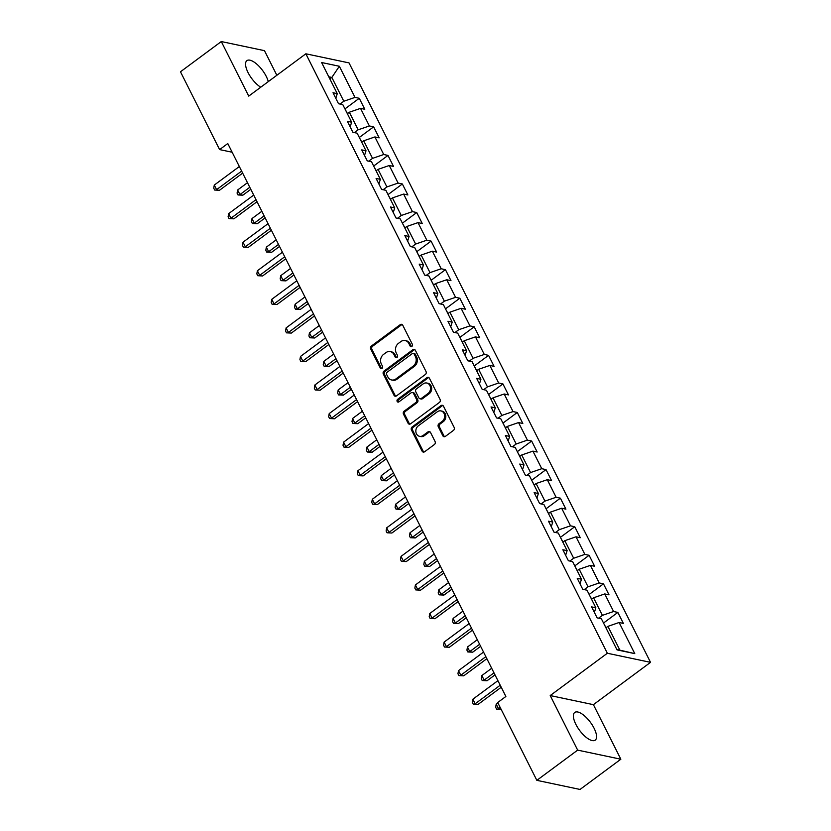 <?xml version="1.0" encoding="UTF-8"?>
<svg xmlns="http://www.w3.org/2000/svg" width="831" height="831" viewBox="0 0 831 831"><rect width="100%" height="100%" fill="white"/><g stroke="black" fill="none" stroke-linecap="round" stroke-linejoin="round"><path stroke-width="1.25" d="M411.875 346.434A1.517 1.278 -78.1 0 0 412.363 344.346L402.765 325.253A2.171 1.828 -78.1 0 0 400.262 324.641L371.415 346.008A2.171 1.828 -78.1 0 0 370.719 348.989L380.328 368.081A1.517 1.278 -78.1 0 0 382.561 366.419L381.325 363.947A6.939 5.838 -78.1 0 1 383.558 354.401L385.958 352.624A6.939 5.838 -78.1 0 1 390.29 351.586A6.939 5.838 -78.1 0 1 393.977 354.577L395.224 357.05A1.517 1.278 -78.1 0 0 397.467 355.388L396.221 352.915A6.939 5.838 -78.1 0 1 398.454 343.369L400.864 341.583A6.939 5.838 -78.1 0 1 405.185 340.554A6.939 5.838 -78.1 0 1 408.883 343.535L410.119 346.008A1.517 1.278 -78.1 0 0 411.875 346.434M594.072 728.216A17.222 6.752 53.5 0 0 574.72 712.458A17.222 6.752 53.5 0 0 575.873 724.372A17.222 6.752 53.5 0 0 595.225 740.13A17.222 6.752 53.5 0 0 594.072 728.216M268.278 81.625A17.222 6.752 53.5 0 0 266.252 76.4A17.222 6.752 53.5 0 0 246.9 60.642A17.222 6.752 53.5 0 0 248.043 72.567A17.222 6.752 53.5 0 0 260.737 87.213M442.85 435.787A2.171 1.828 -78.1 0 0 445.364 436.4L453.446 430.406A2.171 1.828 -78.1 0 0 454.152 427.425L443.484 406.214A2.171 1.828 -78.1 0 0 440.981 405.611L412.134 426.968A2.171 1.828 -78.1 0 0 411.438 429.949L422.106 451.16A2.171 1.828 -78.1 0 0 424.61 451.763L434.384 444.533A2.171 1.828 -78.1 0 0 435.08 441.541L430.52 432.473A2.171 1.828 -78.1 0 0 428.017 431.86L423.166 435.444A5.796 4.882 -78.1 0 1 419.551 436.317A5.796 4.882 -78.1 0 1 415.874 431.808A5.796 4.882 -78.1 0 1 418.325 425.836L437.314 411.771A5.796 4.882 -78.1 0 1 440.929 410.909A5.796 4.882 -78.1 0 1 444.606 415.417A5.796 4.882 -78.1 0 1 442.154 421.39L438.986 423.727A2.171 1.828 -78.1 0 0 438.29 426.719L442.85 435.787L444.024 436.036A2.171 1.828 -78.1 0 0 444.616 436.732M550.215 695.557L577.659 750.123L536.847 780.34L580.028 789.45L620.84 759.222L593.396 704.667L650.528 662.349L607.347 653.249L550.215 695.557L593.396 704.667M276.848 75.278L264.466 50.66L221.285 41.55L248.729 96.116L305.85 53.797L607.347 653.249M221.285 41.55L180.472 71.778L219.613 149.59L232.14 152.229M536.847 780.34L497.707 702.527L505.871 696.482L227.777 143.545L219.613 149.59M425.337 374.511A2.171 1.828 -78.1 0 0 426.033 371.53L415.375 350.329A2.171 1.828 -78.1 0 0 412.862 349.716L384.026 371.073A2.171 1.828 -78.1 0 0 383.33 374.054L393.998 395.265A2.171 1.828 -78.1 0 0 396.501 395.878L425.337 374.511M429.43 378.271L440.098 399.482A2.171 1.828 -78.1 0 1 439.391 402.464L410.556 423.82A2.171 1.828 -78.1 0 1 408.052 423.208L403.482 414.139A2.171 1.828 -78.1 0 1 404.188 411.148L415.884 402.484A2.171 1.828 -78.1 0 0 416.58 399.503L413.547 393.489A2.171 1.828 -78.1 0 0 411.044 392.876L398.87 401.892A1.517 1.278 -78.1 0 1 397.602 399.379L426.926 377.658A2.171 1.828 -78.1 0 1 429.43 378.271M650.528 662.349L349.03 62.907L305.85 53.797M617.848 612.416L613.59 611.512L604.75 593.936L609.009 594.84L603.483 583.85L599.224 582.957L590.384 565.381L594.643 566.275L589.117 555.295L584.858 554.391L576.018 536.816L580.277 537.709L574.751 526.729L570.492 525.826L561.652 508.25L565.911 509.154L560.385 498.164L556.126 497.27L547.286 479.695L551.545 480.588L546.019 469.598L541.76 468.705L532.92 451.129L537.179 452.022L531.653 441.043L527.394 440.139L518.554 422.564L522.813 423.467L517.287 412.477L513.028 411.584L504.188 393.998L508.447 394.902L502.921 383.912L498.662 383.018L489.823 365.443L494.081 366.336L488.555 355.356L484.296 354.453L475.457 336.877L479.716 337.781L474.189 326.791L469.93 325.887L461.091 308.311L465.35 309.215L459.823 298.225L455.565 297.332L446.725 279.756L450.984 280.649L445.458 269.67L441.199 268.766L432.359 251.191L436.618 252.084L431.092 241.104L426.833 240.201L417.993 222.625L422.252 223.529L416.726 212.539L412.467 211.645L403.627 194.07L407.886 194.963L402.36 183.973L398.101 183.08L389.261 165.504L393.52 166.397L387.994 155.418L383.735 154.514L374.895 136.938L379.154 137.842L373.628 126.852L369.369 125.959L360.529 108.373L364.788 109.277L359.262 98.287L355.003 97.393L339.349 66.262L321.618 62.522L337.272 93.654L333.013 92.75L338.529 103.74L342.798 104.633L351.638 122.209L347.379 121.316L352.895 132.295L357.164 133.199L366.004 150.775L361.734 149.881L367.26 160.861L371.519 161.765L380.369 179.34L376.1 178.436L381.626 189.426L385.885 190.32L394.725 207.895L390.466 207.002L395.992 217.992L400.251 218.885L409.091 236.461L404.832 235.568L410.358 246.547L414.617 247.451L423.457 265.027L419.198 264.123L424.724 275.113L428.983 276.006L437.823 293.592L433.564 292.689L439.09 303.679L443.349 304.572L452.189 322.148L447.93 321.254L453.456 332.234L457.715 333.138L466.555 350.713L462.296 349.809L467.822 360.799L472.081 361.703L480.92 379.279L476.662 378.375L482.188 389.365L486.447 390.258L495.286 407.834L491.028 406.941L496.554 417.92L500.813 418.824L509.652 436.4L505.393 435.506L510.92 446.486L515.178 447.39L524.018 464.965L519.759 464.062L525.285 475.052L529.544 475.945L538.384 493.521L534.125 492.627L539.651 503.617L543.91 504.51L552.75 522.086L548.491 521.193L554.017 532.172L558.276 533.076L567.116 550.652L562.857 549.748L568.383 560.738L572.642 561.631L581.482 579.217L577.223 578.314L582.749 589.304L587.008 590.197L595.848 607.773L591.589 606.879L597.115 617.859L601.374 618.763L617.028 649.884L634.77 653.623L619.105 622.502L623.375 623.406L617.848 612.416L603.514 623.032M591.568 599.265L593.552 597.79L602.392 615.366L598.6 618.181M602.392 615.366L613.59 611.512M593.552 597.79L604.75 593.936M595.848 607.773L594.362 612.405M577.202 570.7L579.186 569.225L588.026 586.8L584.235 589.615M588.026 586.8L599.224 582.957M579.186 569.225L590.384 565.381M581.482 579.217L579.996 583.84M562.836 542.134L564.82 540.669L573.66 558.245L569.869 561.05M573.66 558.245L584.858 554.391M564.82 540.669L576.018 536.816M567.116 550.652L565.631 555.274M548.47 513.568L550.454 512.104L559.294 529.679L555.503 532.484M559.294 529.679L570.492 525.826M550.454 512.104L561.652 508.25M552.75 522.086L551.265 526.719M534.104 485.013L536.088 483.538L544.928 501.114L541.137 503.929M544.928 501.114L556.126 497.27M536.088 483.538L547.286 479.695M538.384 493.521L536.909 498.153M519.739 456.448L521.723 454.983L530.562 472.559L526.771 475.363M530.562 472.559L541.76 468.705M521.723 454.983L532.92 451.129M524.018 464.965L522.543 469.588M505.373 427.882L507.357 426.417L516.196 443.993L512.405 446.798M516.196 443.993L527.394 440.139M507.357 426.417L518.554 422.564M509.652 436.4L508.177 441.032M491.007 399.327L492.991 397.852L501.831 415.427L498.039 418.242M501.831 415.427L513.028 411.584M492.991 397.852L504.188 393.998M495.286 407.834L493.811 412.467M476.641 370.761L478.625 369.286L487.465 386.872L483.673 389.677M487.465 386.872L498.662 383.018M478.625 369.286L489.823 365.443M480.92 379.279L479.445 383.901M462.275 342.195L464.259 340.731L473.099 358.306L469.307 361.111M473.099 358.306L484.296 354.453M464.259 340.731L475.457 336.877M466.555 350.713L465.08 355.346M447.909 313.64L449.893 312.165L458.733 329.741L454.941 332.556M458.733 329.741L469.93 325.887M449.893 312.165L461.091 308.311M452.189 322.148L450.714 326.78M433.543 285.075L435.527 283.6L444.367 301.175L440.575 303.99M444.367 301.175L455.565 297.332M435.527 283.6L446.725 279.756M437.823 293.592L436.348 298.215M419.177 256.509L421.161 255.044L430.001 272.62L426.21 275.425M430.001 272.62L441.199 268.766M421.161 255.044L432.359 251.191M423.457 265.027L421.982 269.649M404.811 227.943L406.795 226.479L415.635 244.054L411.844 246.859M415.635 244.054L426.833 240.201M406.795 226.479L417.993 222.625M409.091 236.461L407.616 241.094M390.445 199.388L392.429 197.913L401.269 215.489L397.478 218.304M401.269 215.489L412.467 211.645M392.429 197.913L403.627 194.07M394.725 207.895L393.25 212.528M376.079 170.822L378.063 169.358L386.903 186.933L383.112 189.738M386.903 186.933L398.101 183.08M378.063 169.358L389.261 165.504M380.369 179.34L378.884 183.963M361.714 142.257L363.698 140.792L372.537 158.368L368.746 161.172M372.537 158.368L383.735 154.514M363.698 140.792L374.895 136.938M366.004 150.775L364.518 155.407M347.348 113.702L349.332 112.227L358.171 129.802L354.38 132.617M358.171 129.802L369.369 125.959M349.332 112.227L360.529 108.373M351.638 122.209L350.152 126.842M329.855 78.914L331.839 77.439L343.805 101.247L340.014 104.052M343.805 101.247L355.003 97.393M328.796 76.795L331.839 77.439L339.349 66.262M337.272 93.654L335.786 98.276M577.659 750.123L620.84 759.222M616.841 649.51L619.884 650.154L607.918 626.356L605.934 627.821M619.884 650.154L634.77 653.623M607.918 626.356L619.105 622.502M344.938 108.903L359.262 98.287M359.304 137.468L373.628 126.852M373.67 166.023L387.994 155.418M388.035 194.589L402.36 183.973M402.401 223.155L416.726 212.539M416.767 251.71L431.092 241.104M431.133 280.276L445.458 269.67M445.499 308.841L459.823 298.225M459.865 337.407L474.189 326.791M474.231 365.962L488.555 355.356M488.597 394.528L502.921 383.912M502.963 423.093L517.287 412.477M517.329 451.649L531.653 441.043M531.695 480.214L546.019 469.598M546.05 508.78L560.385 498.164M560.416 537.335L574.751 526.729M574.782 565.901L589.117 555.295M589.148 594.466L603.483 583.85M411.553 346.62A1.517 1.278 -78.1 0 1 411.293 346.257L410.047 343.785A6.939 5.838 -78.1 0 0 406.349 340.793L405.185 340.554M390.29 351.586L391.453 351.835A6.939 5.838 -78.1 0 1 395.151 354.827L396.387 357.288A1.517 1.278 -78.1 0 0 396.647 357.652M402.162 324.557A2.171 1.828 -78.1 0 0 401.425 324.89L372.589 346.247A2.171 1.828 -78.1 0 0 371.883 349.238L381.491 368.33A1.517 1.278 -78.1 0 0 381.751 368.684M414.773 349.633A2.171 1.828 -78.1 0 0 414.035 349.965L385.189 371.322A2.171 1.828 -78.1 0 0 384.493 374.303L395.161 395.514A2.171 1.828 -78.1 0 0 395.753 396.2M414.118 353.964A1.517 1.278 -78.1 0 0 412.373 353.539L387.059 372.288A1.517 1.278 -78.1 0 0 386.56 374.376L387.88 376.983A6.939 5.838 -78.1 0 0 391.567 379.964A6.939 5.838 -78.1 0 0 395.899 378.936L413.204 366.118A6.939 5.838 -78.1 0 0 415.438 356.572L414.118 353.964L415.292 354.214A1.517 1.278 -78.1 0 0 414.482 353.559L413.319 353.31M391.567 379.964L392.741 380.214A6.939 5.838 -78.1 0 0 397.062 379.175L395.899 378.936M415.292 354.214L416.601 356.811A6.939 5.838 -78.1 0 1 414.368 366.367L397.062 379.175M412.394 392.554L413.558 392.793A2.171 1.828 -78.1 0 1 414.721 393.728L417.744 399.753A2.171 1.828 -78.1 0 1 417.048 402.734L405.351 411.397A2.171 1.828 -78.1 0 0 404.655 414.378L409.216 423.457A2.171 1.828 -78.1 0 0 409.808 424.153M428.827 377.575A2.171 1.828 -78.1 0 0 428.09 377.908L398.766 399.618A1.517 1.278 -78.1 0 0 398.537 402.069M428.017 393.499A5.796 4.882 -78.1 0 0 430.479 387.526A5.796 4.882 -78.1 0 0 426.791 383.018A5.796 4.882 -78.1 0 0 423.176 383.88L416.487 388.835A2.171 1.828 -78.1 0 0 415.791 391.827L418.824 397.841A2.171 1.828 -78.1 0 0 421.327 398.454L428.017 393.499L429.18 393.749A5.796 4.882 -78.1 0 0 431.642 387.776A5.796 4.882 -78.1 0 0 427.965 383.268L426.791 383.018M419.977 398.776L421.14 399.025A2.171 1.828 -78.1 0 0 422.491 398.703L421.327 398.454M429.18 393.749L422.491 398.703M440.929 410.909L442.092 411.158A5.796 4.882 -78.1 0 1 445.78 415.656A5.796 4.882 -78.1 0 1 443.318 421.629L440.15 423.976A2.171 1.828 -78.1 0 0 439.454 426.957L444.024 436.036M419.551 436.317L420.715 436.555A5.796 4.882 -78.1 0 0 424.329 435.693L423.166 435.444M429.918 431.777A2.171 1.828 -78.1 0 0 429.18 432.11L424.329 435.693M442.892 405.528A2.171 1.828 -78.1 0 0 442.144 405.85L413.308 427.217A2.171 1.828 -78.1 0 0 412.602 430.198L423.27 451.399A2.171 1.828 -78.1 0 0 423.872 452.095M347.462 113.608L345.156 109.328M247.472 182.706L237.624 189.998L239.93 194.579L242.849 195.192L250.796 189.312M242.849 195.192L237.998 194.963L239.93 194.579L249.778 187.287M237.998 194.963L237.074 193.135L237.624 189.998M241.634 171.103L216.59 189.655L214.284 185.074L239.338 166.532M242.652 173.128L219.509 190.268L214.658 190.039L213.733 188.211L214.284 185.074M219.509 190.268L214.658 190.039M361.828 142.174L359.511 137.884M261.838 211.271L251.99 218.563L254.296 223.144L257.215 223.757L265.162 217.878M257.215 223.757L252.364 223.518L254.296 223.144L264.144 215.852M252.364 223.518L251.44 221.69L251.99 218.563M376.194 170.739L373.877 166.449M276.204 239.837L266.356 247.129L268.662 251.7L271.581 252.323L279.528 246.433M271.581 252.323L266.72 252.084L268.662 251.7L278.51 244.418M266.72 252.084L265.806 250.256L266.356 247.129M256 199.669L230.956 218.221L228.65 213.64L253.694 195.088M257.018 201.694L233.875 218.833L229.013 218.605L228.099 216.766L228.65 213.64M233.875 218.833L229.013 218.605M270.366 228.234L245.322 246.776L243.016 242.205L268.06 223.653M271.384 230.249L248.24 247.399L243.379 247.16L242.465 245.332L243.016 242.205M248.24 247.399L243.379 247.16M390.56 199.305L388.243 195.015M290.57 268.403L280.722 275.684L283.028 280.265L285.947 280.878L293.883 274.999M285.947 280.878L281.086 280.649L283.028 280.265L292.876 272.973M281.086 280.649L280.172 278.821L280.722 275.684M404.926 227.86L402.609 223.57M304.935 296.958L295.088 304.25L297.394 308.831L300.313 309.444L308.249 303.564M300.313 309.444L295.452 309.215L297.394 308.831L307.231 301.539M295.452 309.215L294.538 307.377L295.088 304.25M419.291 256.426L416.975 252.136M319.301 325.523L309.454 332.815L311.76 337.386L314.679 338.009L322.615 332.12M314.679 338.009L309.818 337.77L311.76 337.386L321.597 330.104M309.818 337.77L308.903 335.942L309.454 332.815M284.732 256.789L259.688 275.341L257.381 270.761L282.426 252.219M285.75 258.815L262.606 275.954L257.745 275.726L256.831 273.898L257.381 270.761M262.606 275.954L257.745 275.726M299.098 285.355L274.053 303.907L271.747 299.326L296.792 280.774M300.116 287.381L276.972 304.52L272.111 304.291L271.197 302.453L271.747 299.326M276.972 304.52L272.111 304.291M313.464 313.921L288.419 332.462L286.113 327.892L311.158 309.34M314.482 315.936L291.338 333.086L286.477 332.847L285.563 331.018L286.113 327.892M291.338 333.086L286.477 332.847M327.83 342.476L302.785 361.028L300.479 356.457L325.523 337.905M328.847 344.501L305.704 361.641L300.843 361.412L299.929 359.584L300.479 356.457M305.704 361.641L300.843 361.412M342.195 371.041L317.151 389.594L314.845 385.013L339.889 366.461M343.213 373.067L320.07 390.206L315.209 389.978L314.295 388.139L314.845 385.013M320.07 390.206L315.209 389.978M356.561 399.607L331.517 418.159L329.211 413.578L354.255 395.026M357.579 401.633L334.436 418.772L329.575 418.533L328.661 416.705L329.211 413.578M334.436 418.772L329.575 418.533M370.927 428.173L345.883 446.714L343.577 442.144L368.621 423.592M371.945 430.188L348.802 447.338L343.941 447.099L343.016 445.271L343.577 442.144M348.802 447.338L343.941 447.099M385.293 456.728L360.249 475.28L357.943 470.699L382.987 452.157M386.311 458.754L363.157 475.893L358.306 475.664L357.382 473.836L357.943 470.699M363.157 475.893L358.306 475.664M399.659 485.294L374.615 503.846L372.309 499.265L397.353 480.713M400.677 487.319L377.523 504.459L372.672 504.23L371.748 502.391L372.309 499.265M377.523 504.459L372.672 504.23M414.025 513.859L388.97 532.401L386.675 527.83L411.719 509.278M415.043 515.874L391.889 533.024L387.038 532.785L386.114 530.957L386.675 527.83M391.889 533.024L387.038 532.785M428.391 542.414L403.336 560.967L401.041 556.386L426.085 537.844M429.398 544.44L406.255 561.579L401.404 561.351L400.48 559.523L401.041 556.386M406.255 561.579L401.404 561.351M442.757 570.98L417.702 589.532L415.407 584.951L440.451 566.399M443.764 573.006L420.621 590.145L415.77 589.917L414.846 588.078L415.407 584.951M420.621 590.145L415.77 589.917M457.112 599.546L432.068 618.087L429.772 613.517L454.817 594.965M458.13 601.561L434.987 618.711L430.136 618.472L429.212 616.644L429.772 613.517M434.987 618.711L430.136 618.472M471.478 628.101L446.434 646.653L444.138 642.083L469.183 623.53M472.496 630.127L449.353 647.266L444.502 647.037L443.577 645.209L444.138 642.083M449.353 647.266L444.502 647.037M433.657 284.991L431.341 280.701M333.667 354.089L323.82 361.371L326.126 365.952L329.045 366.564L336.981 360.685M329.045 366.564L324.183 366.336L326.126 365.952L335.963 358.66M324.183 366.336L323.269 364.508L323.82 361.371M448.023 313.547L445.707 309.257M348.033 382.644L338.186 389.936L340.492 394.517L343.411 395.13L351.347 389.251M343.411 395.13L338.549 394.902L340.492 394.517L350.329 387.225M338.549 394.902L337.635 393.063L338.186 389.936M462.389 342.112L460.073 337.822M362.399 411.21L352.552 418.502L354.858 423.083L357.777 423.696L365.713 417.806M357.777 423.696L352.915 423.457L354.858 423.083L364.695 415.791M352.915 423.457L352.001 421.629L352.552 418.502M476.755 370.678L474.439 366.388M376.765 439.776L366.918 447.068L369.224 451.638L372.143 452.251L380.079 446.372M372.143 452.251L367.281 452.022L369.224 451.638L379.061 444.346M367.281 452.022L366.367 450.194L366.918 447.068M491.121 399.233L488.805 394.954M391.131 468.331L381.284 475.623L383.59 480.204L386.508 480.817L394.445 474.937M386.508 480.817L381.647 480.588L383.59 480.204L393.427 472.912M381.647 480.588L380.723 478.76L381.284 475.623M505.487 427.799L503.171 423.509M405.497 496.896L395.649 504.188L397.956 508.769L400.864 509.382L408.81 503.503M400.864 509.382L396.013 509.143L397.956 508.769L407.792 501.477M396.013 509.143L395.089 507.315L395.649 504.188M519.853 456.364L517.536 452.074M419.852 525.462L410.015 532.754L412.321 537.325L415.23 537.948L423.176 532.058M415.23 537.948L410.379 537.709L412.321 537.325L422.158 530.043M410.379 537.709L409.454 535.881L410.015 532.754M534.219 484.93L531.902 480.64M434.218 554.028L424.381 561.309L426.687 565.89L429.596 566.503L437.542 560.624M429.596 566.503L424.745 566.275L426.687 565.89L436.524 558.598M424.745 566.275L423.82 564.446L424.381 561.309M548.585 513.485L546.268 509.195M448.584 582.583L438.747 589.875L441.043 594.456L443.962 595.069L451.908 589.189M443.962 595.069L439.111 594.84L441.043 594.456L450.89 587.164M439.111 594.84L438.186 593.002L438.747 589.875M562.951 542.051L560.634 537.761M462.95 611.149L453.113 618.441L455.409 623.011L458.328 623.634L466.274 617.745M458.328 623.634L453.477 623.395L455.409 623.011L465.256 615.729M453.477 623.395L452.552 621.567L453.113 618.441M577.316 570.617L575 566.327M477.316 639.714L467.479 646.996L469.775 651.577L472.694 652.19L480.64 646.31M472.694 652.19L467.843 651.961L469.775 651.577L479.622 644.285M467.843 651.961L466.918 650.133L467.479 646.996M591.682 599.172L589.366 594.882M491.682 668.269L481.845 675.561L484.141 680.142L487.059 680.755L495.006 674.876M487.059 680.755L482.209 680.527L484.141 680.142L493.988 672.85M482.209 680.527L481.284 678.688L481.845 675.561M485.844 656.667L460.8 675.219L458.504 670.638L483.549 652.086M486.862 658.692L463.719 675.832L458.868 675.603L457.943 673.764L458.504 670.638M463.719 675.832L458.868 675.603M606.048 627.737L603.732 623.447M497.894 702.881L496.211 704.127L498.507 708.708L500.189 707.461M501.124 709.321L496.574 709.082L495.65 707.254L496.211 704.127M496.574 709.082L501.093 709.248M500.21 685.232L475.166 703.784L472.87 699.203L497.914 680.651M501.228 687.258L478.085 704.397L473.234 704.158L472.309 702.33L472.87 699.203M478.085 704.397L473.234 704.158M410.047 343.785L408.883 343.535M396.387 357.288L395.224 357.05M395.151 354.827L393.977 354.577M381.491 368.33L380.328 368.081M371.883 349.238L370.719 348.989M372.589 346.247L371.415 346.008M401.425 324.89L400.262 324.641M411.293 346.257L410.119 346.008M395.161 395.514L393.998 395.265M384.493 374.303L383.33 374.054M385.189 371.322L384.026 371.073M414.035 349.965L412.862 349.716M414.368 366.367L413.204 366.118M416.601 356.811L415.438 356.572M409.216 423.457L408.052 423.208M404.655 414.378L403.482 414.139M405.351 411.397L404.188 411.148M417.048 402.734L415.884 402.484M417.744 399.753L416.58 399.503M414.721 393.728L413.547 393.489M398.766 399.618L397.602 399.379M428.09 377.908L426.926 377.658M439.454 426.957L438.29 426.719M440.15 423.976L438.986 423.727M443.318 421.629L442.154 421.39M429.18 432.11L428.017 431.86M423.27 451.399L422.106 451.16M412.602 430.198L411.438 429.949M413.308 427.217L412.134 426.968M442.144 405.85L440.981 405.611"/></g></svg>
